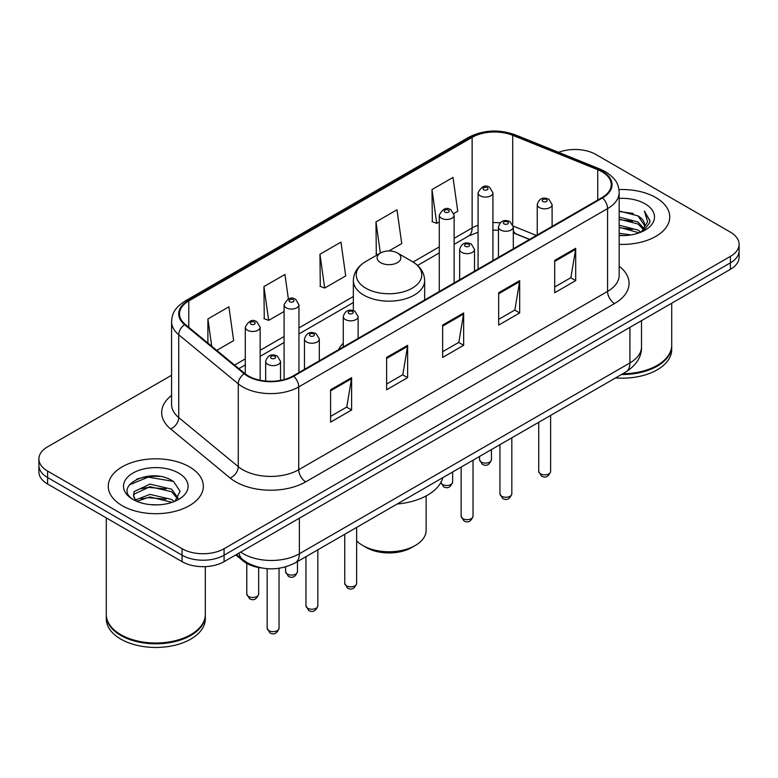 <?xml version="1.0" encoding="UTF-8"?>
<svg xmlns="http://www.w3.org/2000/svg" width="778" height="778" viewBox="0 0 778 778"><rect width="100%" height="100%" fill="white"/><g stroke="black" fill="none" stroke-linecap="round" stroke-linejoin="round"><path stroke-width="1.17" d="M343.263 343.205A52.486 30.303 0 0 0 338.566 349.672M529.468 239.459L514.2 233.283A39.62 22.873 0 0 0 513.305 232.933L516.261 233.974A17.826 8.344 -68 0 1 513.305 230.278M261.612 567.95A29.71 17.155 180 0 1 243.174 560.977L235.792 554.889M159.762 476.428A39.62 22.873 0 0 0 136.578 479.19M171.578 375.259L47.604 446.825A29.71 17.155 0 0 0 38.9 458.962L38.9 471.896A29.71 17.155 0 0 0 47.604 484.023L182.062 561.658A29.71 17.155 0 0 0 224.083 561.658L730.396 269.334A29.71 17.155 0 0 0 739.1 257.207L739.1 250.74A29.71 17.155 0 0 1 730.396 262.867A29.71 17.155 0 0 0 739.1 250.74L739.1 244.263A29.71 17.155 0 0 0 730.396 232.136L595.938 154.511A29.71 17.155 0 0 0 558.565 152.323M38.9 458.962A29.71 17.155 0 0 0 47.604 471.089L182.062 548.714A29.71 17.155 0 0 0 224.083 548.714L224.083 555.191L730.396 262.867L224.083 555.191A29.71 17.155 0 0 1 182.062 555.191A29.71 17.155 0 0 0 224.083 555.191L224.083 561.658M47.604 471.089L47.604 477.556L182.062 555.191L47.604 477.556A29.71 17.155 0 0 1 38.9 465.429A29.71 17.155 0 0 0 47.604 477.556L47.604 484.023M655.815 197.573A47.536 27.444 0 0 0 618.967 189.589A47.536 27.444 0 0 1 655.815 197.573A47.536 27.444 0 0 1 669.741 216.974A47.536 27.444 0 0 0 655.815 197.573M189.414 466.839A47.536 27.444 0 0 0 137.609 460.897A47.536 27.444 0 0 0 108.259 486.25A47.536 27.444 0 0 0 122.185 505.661A47.536 27.444 0 0 0 173.99 511.603A47.536 27.444 0 0 0 203.34 486.25A47.536 27.444 0 0 0 189.414 466.839A47.536 27.444 0 0 0 137.609 460.897A47.536 27.444 0 0 0 108.259 486.25A47.536 27.444 0 0 0 122.185 505.661A47.536 27.444 0 0 0 173.99 511.603A47.536 27.444 0 0 0 203.34 486.25A47.536 27.444 0 0 0 189.414 466.839M601.958 171.734A31.694 18.293 180 0 1 611.245 184.668A31.694 18.293 180 0 1 601.958 197.612L293.131 375.91A31.694 18.293 180 0 1 244.759 373.469L185.232 324.387A31.694 18.293 180 0 1 179.494 313.894A31.694 18.293 180 0 1 188.782 300.95L472.129 137.366A31.694 18.293 180 0 1 512.712 135.314L597.728 169.682A31.694 18.293 180 0 1 601.958 171.734M602.522 171.403A32.481 18.76 0 0 0 598.185 169.303L513.169 134.934A32.481 18.76 0 0 0 471.565 137.035L188.218 300.629A32.481 18.76 0 0 0 184.581 324.65L244.107 373.732A32.481 18.76 0 0 0 293.685 376.231L602.522 197.933A32.481 18.76 0 0 0 602.522 171.403M330.592 389.778L330.592 422.123L351.607 409.996L351.607 377.651L330.592 389.778M330.592 416.386L346.774 407.04L351.52 378.721A7.926 4.571 -120 0 0 351.607 377.651M346.638 407.127L351.607 409.996M386.617 357.433L386.617 389.778L407.623 377.651L407.623 345.306L386.617 357.433M386.617 384.04L402.8 374.704L407.546 346.375A7.926 4.571 -120 0 0 407.623 345.306M402.654 374.782L407.623 377.651M554.695 260.397L554.695 292.742L575.701 280.615L575.701 248.27L554.695 260.397M554.695 287.004L570.877 277.668L575.613 249.339A7.926 4.571 -120 0 0 575.701 248.27M570.731 277.746L575.701 280.615M498.669 292.742L498.669 325.087L519.675 312.96L519.675 280.615L498.669 292.742M498.669 319.35L514.851 310.014L519.587 281.685A7.926 4.571 -120 0 0 519.675 280.615M514.705 310.091L519.675 312.96M442.643 325.087L442.643 357.433L463.649 345.306L463.649 312.96L442.643 325.087M442.643 351.695L458.826 342.359L463.571 314.03A7.926 4.571 -120 0 0 463.649 312.96M458.68 342.437L463.649 345.306M619.171 244.37A47.536 27.444 0 0 0 669.741 216.974A47.536 27.444 0 0 1 619.171 244.37M224.083 548.714L730.396 256.4A29.71 17.155 0 0 0 739.1 244.263M216.751 350.372L233.653 340.608L228.907 306.814L207.901 318.941L207.901 343.079M388.951 250.944L401.73 243.572L396.984 209.778L375.978 221.905L376.309 254.056M453.866 213.473L457.746 211.227L453.01 177.433L431.994 189.56L432.335 221.711M288.375 298.976L284.933 274.469L263.927 286.596L264.267 318.747M319.952 254.25L324.689 288.045L345.704 275.918L340.959 242.123L319.952 254.25L320.293 286.401M324.689 288.045L319.952 286.275M377.758 254.601L375.978 253.929M375.978 221.905L380.354 253.103M431.994 189.56L436.74 223.354L439.278 221.895M436.74 223.354L431.994 221.584M263.927 286.596L268.673 320.39L284.087 311.492M268.673 320.39L263.927 318.62M207.901 318.941L211.733 346.239M622.808 373.732A49.52 28.591 0 0 0 657.216 365.359A49.52 28.591 0 0 0 671.715 345.15L671.715 303.216M622.595 373.848A49.024 28.3 0 0 0 656.865 365.563A49.024 28.3 0 0 0 657.04 365.466M621.408 374.539A49.52 28.591 0 0 0 671.715 345.957A49.52 28.591 0 0 0 671.715 345.549M615.544 377.923A49.52 28.591 0 0 0 671.715 349.594L671.715 345.957M619.171 233.293L630.968 234.917M619.171 235.316L624.471 235.569M619.171 225.212L638.028 230.074L640.771 232.233M619.171 227.234L639.117 232.855M619.171 217.12L638.028 221.983L643.814 228.431M619.171 219.143L638.028 224.006L643.299 229.393M640.887 232.184A22.387 12.925 0 0 0 644.592 225.066A22.387 12.925 0 0 0 638.028 215.924L644.573 225.552M619.171 235.54A32.297 18.643 0 0 0 645.04 230.162A32.297 18.643 0 0 0 645.04 203.797A32.297 18.643 0 0 0 619.171 198.409M638.028 215.924L619.171 210.964M643.075 231.202L649.737 222.683L649.951 220.689L644.398 211.071L647.636 221.827L641.247 232.029M644.398 211.071L649.941 221.069M619.171 211.509L633.273 213.435M619.171 219.6L632.602 221.322M619.171 227.682L632.602 229.413M356.635 540.836A37.14 21.444 0 0 0 362.743 545.485L366.244 547.508A32.19 18.584 0 0 0 411.757 547.508L415.257 545.485A37.14 21.444 0 0 0 426.14 530.324L426.14 495.917M366.244 547.508L362.743 545.485A37.14 21.444 0 0 0 415.257 545.485M380.598 262.663A11.884 6.866 0 0 0 397.402 262.663A11.884 6.866 0 0 0 397.402 252.957L412.155 261.476A32.754 18.905 0 0 0 412.155 261.476A32.754 18.905 0 0 1 412.155 288.22A32.754 18.905 0 0 1 365.845 288.22A32.754 18.905 0 0 1 365.835 261.476C357.773 266.271 353.611 272.631 353.348 280.566A35.652 20.588 0 0 0 363.793 295.125A35.652 20.588 0 0 0 402.644 299.588A35.652 20.588 0 0 0 424.652 280.566C424.389 272.631 420.227 266.271 412.165 261.476L397.402 252.957A11.884 6.866 0 0 0 380.598 252.957A11.884 6.866 0 0 0 380.598 262.663M397.169 503.998A54.47 31.451 0 0 0 442.857 477.624M190.639 634.741A49.024 28.3 0 0 1 190.464 634.838A49.024 28.3 0 0 1 121.135 634.838L120.785 634.634A49.52 28.591 0 0 0 190.814 634.634A49.52 28.591 0 0 0 205.314 614.416L205.314 566.627M106.285 614.824A49.52 28.591 0 0 0 106.285 615.233A49.52 28.591 0 0 0 120.785 635.441A49.52 28.591 0 0 0 174.749 641.646A49.52 28.591 0 0 0 205.314 615.233A49.52 28.591 0 0 0 205.314 614.824M106.285 615.233L106.285 618.87A49.52 28.591 0 0 0 120.785 639.088A49.52 28.591 0 0 0 174.749 645.283A49.52 28.591 0 0 0 205.314 618.87L205.314 615.233M150.387 504.63L157.934 504.854M135.586 499.894L150.008 494.39L171.627 499.447L174.253 501.547M136.909 501.275L150.008 496.957L172.103 502.345M135.81 500.896L133.495 495.469A22.387 12.925 0 0 0 137.113 501.45M133.495 495.469L134.176 491.55L150.008 484.12L171.627 489.177L178.065 498.066M133.553 495.781L134.176 494.118L150.008 486.688L171.627 491.745L177.559 498.727M175.011 501.236L180.068 491.297L173.669 481.66C151.02 465.37 110.748 486.834 134.001 499.991L134.117 500.069M178.629 473.063A32.297 18.643 0 0 0 132.96 473.063A32.297 18.643 0 0 0 132.96 499.437A32.297 18.643 0 0 0 178.629 499.437A32.297 18.643 0 0 0 178.629 473.063M106.285 517.905L106.285 614.416A49.52 28.591 0 0 0 120.785 634.634L121.135 634.838M129.284 484.898L148.238 477.118L173.231 481.368M141.129 488.681L148.238 487.388L166.084 488.915M141.129 498.951L148.238 497.657L166.084 499.184M135.46 499.729L136.004 499.476M243.174 559.966L243.174 560.977M240.674 552.069A39.62 22.873 0 0 0 243.339 553.771A39.62 22.873 0 0 0 299.365 553.771L629.908 362.937A39.62 22.873 0 0 0 641.51 346.764C641.801 356.596 636.56 365.008 625.804 372.001L295.261 562.844A19.81 11.437 60 0 0 299.365 553.771L299.365 518.187M629.908 327.353L629.908 362.937A19.81 11.437 60 0 1 625.804 372.001M239.07 553.002A19.81 13.245 129.5 0 0 242.522 559.44L236.502 554.481M730.396 269.334L730.396 256.4M182.062 561.658L182.062 548.714M619.171 266.173A49.52 28.591 180 0 1 614.571 303.537L305.735 481.845A9.9 5.718 60 0 1 298.733 469.718L607.569 291.41A39.62 22.873 0 0 0 619.171 275.237L619.171 192.429A39.62 22.873 180 0 1 607.569 208.601A9.9 5.718 -120 0 0 602.522 197.933M305.735 481.845A49.52 28.591 180 0 1 235.705 481.845A49.52 28.591 180 0 1 230.152 478.023L170.625 428.941A49.52 28.591 180 0 1 171.578 395.389M242.707 469.718A39.62 22.873 0 0 0 298.733 469.718L298.733 386.909A39.62 22.873 180 0 1 238.272 383.855L178.736 334.773A39.62 22.873 180 0 1 171.578 321.654L171.578 404.463A39.62 22.873 0 0 0 178.736 417.572L238.272 466.664A39.62 22.873 0 0 0 242.707 469.718M619.171 192.429C618.529 185.621 617.897 179.961 605.517 171.724L600.305 169.196A9.9 4.639 112 0 0 598.185 169.303M600.305 169.196L515.289 134.827C498.883 129.022 483.313 129.868 468.58 137.356A9.9 5.718 60 0 1 471.565 137.035M188.218 300.629A9.9 5.718 -120 0 0 185.232 300.95C173.222 308.827 172.123 314.75 171.578 321.654M184.581 324.65A9.9 6.623 129.5 0 0 178.736 334.773L178.736 417.572A9.9 6.623 -50.5 0 1 170.625 428.941M515.289 134.827A9.9 4.639 112 0 0 513.169 134.934M244.107 373.732A9.9 6.623 129.5 0 0 238.272 383.855L238.272 466.664A9.9 6.623 -50.5 0 1 230.152 478.023M293.685 376.231A9.9 5.718 60 0 1 298.733 386.909L607.569 208.601L607.569 291.41A9.9 5.718 60 0 0 614.571 303.537M188.782 300.95L188.782 327.314M597.728 169.682L597.728 200.053M512.712 135.314L512.712 224.404M536.402 235.462L513.247 226.097M500.128 222.858A31.694 18.293 0 0 0 492.931 222.596M478.071 225.231A31.694 18.293 0 0 0 472.129 227.935L454.128 238.321M472.129 137.366L472.129 227.935A17.826 10.289 60 0 1 468.434 236.094L454.128 244.35M439.278 246.898L413.079 262.021M353.348 296.506L298.947 327.917M284.087 336.495L260.153 350.314M245.294 358.891L234.586 365.077M442.643 326.118L463.571 314.03M498.669 293.773L519.587 281.685M554.695 261.427L575.613 249.339M386.617 358.464L407.546 346.375M330.592 390.809L351.52 378.721M550.62 471.41C548.665 476.758 545.621 478.324 541.498 476.107L538.736 471.41A5.942 3.433 0 0 0 540.477 473.841A5.942 3.433 0 0 0 546.953 474.58A5.942 3.433 0 0 0 550.62 471.41L550.62 415.413M539.426 207.59A7.43 4.289 180 0 1 537.248 204.565C539.144 198.468 543.034 196.698 548.908 199.265L552.108 204.565A7.43 4.289 180 0 1 547.518 208.523A7.43 4.289 180 0 1 539.426 207.59M546.428 199.508A2.48 1.43 0 0 0 542.927 199.508A2.48 1.43 0 0 0 542.927 201.531A2.48 1.43 0 0 0 546.428 201.531A2.48 1.43 0 0 0 546.428 199.508M511.827 493.816C509.862 499.155 506.828 500.721 502.705 498.504L499.943 493.816A5.942 3.433 0 0 0 501.684 496.238A5.942 3.433 0 0 0 508.151 496.986A5.942 3.433 0 0 0 511.827 493.816L511.827 437.81M500.624 229.996A7.43 4.289 180 0 1 498.455 226.962C500.351 220.864 504.232 219.104 510.105 221.662L513.305 226.962A7.43 4.289 180 0 1 508.724 230.92A7.43 4.289 180 0 1 500.624 229.996M507.635 221.905A2.48 1.43 0 0 0 504.134 221.905A2.48 1.43 0 0 0 504.134 223.928A2.48 1.43 0 0 0 507.635 223.928A2.48 1.43 0 0 0 507.635 221.905M473.024 516.213C471.069 521.561 468.025 523.117 463.912 520.91L461.14 516.213A5.942 3.433 0 0 0 462.881 518.634A5.942 3.433 0 0 0 469.358 519.383A5.942 3.433 0 0 0 473.024 516.213L473.024 460.206M461.831 252.393A7.43 4.289 180 0 1 459.652 249.359C461.558 243.261 465.439 241.501 471.312 244.059L474.512 249.359A7.43 4.289 180 0 1 469.922 253.327A7.43 4.289 180 0 1 461.831 252.393M468.833 244.302A2.48 1.43 0 0 0 465.332 244.302A2.48 1.43 0 0 0 465.332 246.325A2.48 1.43 0 0 0 468.833 246.325A2.48 1.43 0 0 0 468.833 244.302M356.635 583.412C354.68 588.751 351.637 590.317 347.513 588.1L344.751 583.412A5.942 3.433 0 0 0 346.492 585.834A5.942 3.433 0 0 0 352.969 586.583A5.942 3.433 0 0 0 356.635 583.412L356.635 527.406M345.442 319.593A7.43 4.289 180 0 1 343.263 316.558C345.16 310.461 349.05 308.701 354.924 311.258L358.123 316.558A7.43 4.289 180 0 1 353.533 320.517A7.43 4.289 180 0 1 345.442 319.593M352.444 311.501A2.48 1.43 0 0 0 348.943 311.501A2.48 1.43 0 0 0 348.943 313.524A2.48 1.43 0 0 0 352.444 313.524A2.48 1.43 0 0 0 352.444 311.501M317.842 605.809C315.878 611.158 312.844 612.714 308.72 610.506L305.958 605.809A5.942 3.433 0 0 0 307.699 608.231A5.942 3.433 0 0 0 314.166 608.98A5.942 3.433 0 0 0 317.842 605.809L317.842 549.803M306.649 341.989A7.43 4.289 180 0 1 304.47 338.955C306.367 332.867 310.257 331.097 316.121 333.655L319.32 338.955A7.43 4.289 180 0 1 314.74 342.923A7.43 4.289 180 0 1 306.649 341.989M313.651 333.898A2.48 1.43 0 0 0 310.15 333.898A2.48 1.43 0 0 0 310.15 335.921A2.48 1.43 0 0 0 313.651 335.921A2.48 1.43 0 0 0 313.651 333.898M279.039 628.206C277.085 633.555 274.05 635.12 269.927 632.903L267.155 628.206A5.942 3.433 0 0 0 268.896 630.637A5.942 3.433 0 0 0 275.373 631.376A5.942 3.433 0 0 0 279.039 628.206L279.039 568.29M267.846 364.386A7.43 4.289 180 0 1 265.668 361.352C267.574 355.264 271.454 353.494 277.328 356.052L280.527 361.352A7.43 4.289 180 0 1 275.947 365.32A7.43 4.289 180 0 1 267.846 364.386M274.848 356.305A2.48 1.43 0 0 0 271.347 356.305A2.48 1.43 0 0 0 271.347 358.327A2.48 1.43 0 0 0 274.848 358.327A2.48 1.43 0 0 0 274.848 356.305M481.3 462.074A5.942 3.433 0 0 0 487.777 462.822A5.942 3.433 0 0 0 491.443 459.652C489.488 464.991 486.445 466.557 482.321 464.34L479.559 459.652A5.942 3.433 0 0 0 481.3 462.074M492.931 260.552L492.931 192.798A7.43 4.289 180 0 1 488.341 196.756A7.43 4.289 180 0 1 480.25 195.832A7.43 4.289 180 0 1 478.071 192.798L478.071 269.13M483.751 189.764A2.48 1.43 0 0 0 487.252 189.764A2.48 1.43 0 0 0 487.252 187.741A2.48 1.43 0 0 0 483.751 187.741A2.48 1.43 0 0 0 483.751 189.764M440.834 482.574A5.942 3.433 0 0 0 442.507 484.47A5.942 3.433 0 0 0 448.984 485.219A5.942 3.433 0 0 0 452.65 482.049C450.686 487.388 447.651 488.954 443.528 486.736L440.766 482.049M454.128 282.959L454.128 215.195A7.43 4.289 180 0 1 449.548 219.153A7.43 4.289 180 0 1 441.457 218.229A7.43 4.289 180 0 1 439.278 215.195L439.278 291.536M444.958 212.161A2.48 1.43 0 0 0 448.459 212.161A2.48 1.43 0 0 0 448.459 210.138A2.48 1.43 0 0 0 444.958 210.138A2.48 1.43 0 0 0 444.958 212.161M287.315 574.067A5.942 3.433 0 0 0 293.792 574.816A5.942 3.433 0 0 0 297.459 571.645C295.504 576.984 292.46 578.55 288.346 576.333L285.575 571.645A5.942 3.433 0 0 0 287.315 574.067M298.947 372.555L298.947 304.791A7.43 4.289 180 0 1 294.356 308.749A7.43 4.289 180 0 1 286.265 307.825A7.43 4.289 180 0 1 284.087 304.791L284.087 379.557M289.766 301.757A2.48 1.43 0 0 0 293.267 301.757A2.48 1.43 0 0 0 293.267 299.734A2.48 1.43 0 0 0 289.766 299.734A2.48 1.43 0 0 0 289.766 301.757M248.522 596.473A5.942 3.433 0 0 0 254.999 597.212A5.942 3.433 0 0 0 258.666 594.042C256.711 599.391 253.667 600.956 249.544 598.739L246.782 594.042A5.942 3.433 0 0 0 248.522 596.473M260.153 380.218L260.153 327.188A7.43 4.289 180 0 1 255.563 331.156A7.43 4.289 180 0 1 247.472 330.222A7.43 4.289 180 0 1 245.294 327.188L245.294 373.897M250.973 324.154A2.48 1.43 0 0 0 254.474 324.154A2.48 1.43 0 0 0 254.474 322.141A2.48 1.43 0 0 0 250.973 322.141A2.48 1.43 0 0 0 250.973 324.154M295.261 562.844C279.321 570.848 263.382 570.848 247.443 562.844L242.522 559.44M641.51 346.764L641.51 320.653M468.58 137.356L185.232 300.95M498.455 230.22L492.931 230.123M478.071 232.223L468.434 236.094M439.278 252.928L417.591 265.444M353.348 302.535L298.947 333.947M284.087 342.524L260.153 356.343M245.294 364.921L238.885 368.626M529.614 239.381L516.261 233.974M424.652 299.977L424.652 280.566M353.348 310.578L353.348 280.566M380.598 252.957L365.835 261.476M538.736 471.41L538.736 422.269M537.248 234.966L537.248 204.565M552.108 226.388L552.108 204.565M499.943 493.816L499.943 444.666M498.455 257.372L498.455 226.962M513.305 248.795L513.305 226.962M461.14 516.213L461.14 467.072M459.652 279.769L459.652 249.359M474.512 271.191L474.512 249.359M344.751 583.412L344.751 534.262M343.263 346.969L343.263 316.558M358.123 338.391L358.123 316.558M305.958 605.809L305.958 556.669M304.47 369.365L304.47 338.955M319.32 360.788L319.32 338.955M267.155 628.206L267.155 568.679M265.668 381.035L265.668 361.352M280.527 380.374L280.527 361.352M491.443 459.652L491.443 449.577M492.931 192.798L489.732 187.498C485.423 184.386 481.533 186.156 478.071 192.798M479.559 459.652L479.559 456.433M452.65 482.049L452.65 471.974M454.128 215.195L450.929 209.895C446.621 206.783 442.74 208.553 439.278 215.195M297.459 571.645L297.459 561.57M298.947 304.791L295.747 299.491C291.439 296.379 287.549 298.149 284.087 304.791M285.575 571.645L285.575 566.89M258.666 594.042L258.666 567.512M260.153 327.188L256.944 321.888C252.636 318.786 248.756 320.546 245.294 327.188M246.782 594.042L246.782 563.428"/></g></svg>
